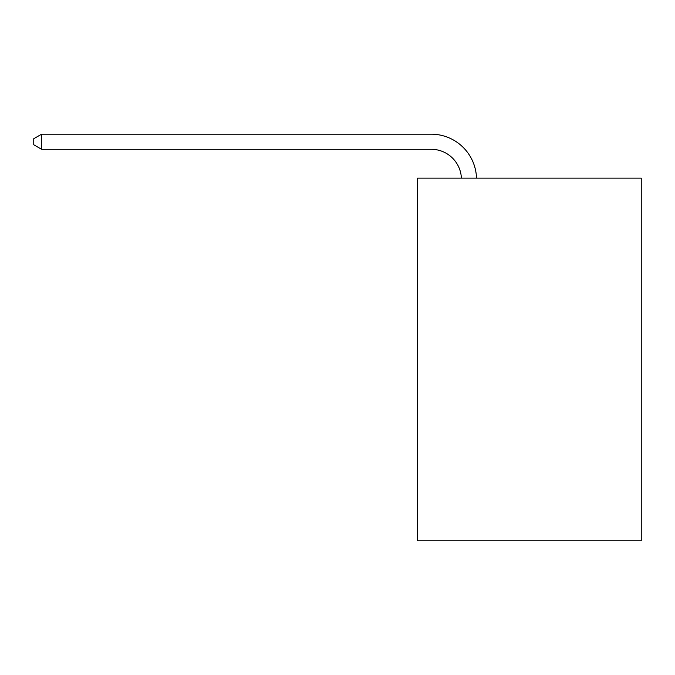 <?xml version="1.0" encoding="UTF-8"?>
<svg xmlns="http://www.w3.org/2000/svg" width="675" height="675" viewBox="0 0 675 675"><rect width="100%" height="100%" fill="white"/><g stroke="black" fill="none" stroke-linecap="round" stroke-linejoin="round"><path stroke-width="1.01" d="M641.25 178.132L641.25 540.818L417.597 540.818L417.597 178.132L641.25 178.132M431.19 149.293A30.223 30.223 0 0 1 461.388 178.132A30.223 30.223 0 0 0 431.19 149.293A30.223 30.223 0 0 1 461.388 178.132A30.223 30.223 0 0 0 431.19 149.293A30.223 30.223 0 0 1 461.388 178.132A30.223 30.223 0 0 0 431.19 149.293A30.223 30.223 0 0 1 461.388 178.132A30.223 30.223 0 0 0 431.19 149.293A30.223 30.223 0 0 1 461.388 178.132A30.223 30.223 0 0 0 431.19 149.293A30.223 30.223 0 0 1 461.388 178.132A30.223 30.223 0 0 0 431.19 149.293A30.223 30.223 0 0 1 461.388 178.132A30.223 30.223 0 0 0 431.19 149.293A30.223 30.223 0 0 1 461.388 178.132A30.223 30.223 0 0 0 431.19 149.293L41.605 149.293L33.75 144.762L33.75 138.721L41.605 134.182L431.19 134.182A45.335 45.335 0 0 1 476.508 178.132M41.605 149.293L41.605 134.182L431.19 134.182"/></g></svg>
